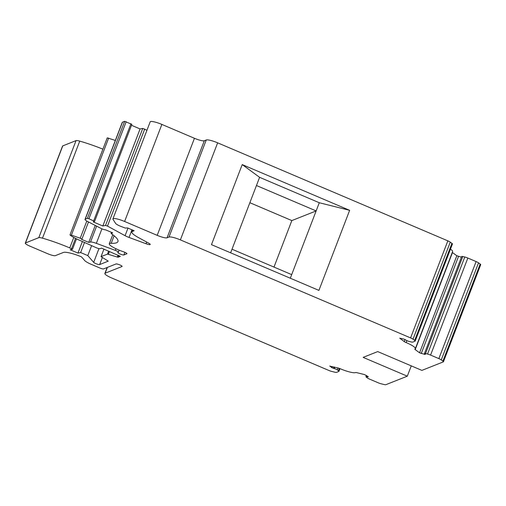 <?xml version="1.0" encoding="UTF-8"?>
<svg xmlns="http://www.w3.org/2000/svg" width="506" height="506" viewBox="0 0 506 506"><rect width="100%" height="100%" fill="white"/><g stroke="black" fill="none" stroke-linecap="round" stroke-linejoin="round"><path stroke-width="0.76" d="M230.628 252.81L232.014 249.205L291.69 274.619L316.142 210.932L256.46 185.519L259.603 177.328L242.216 164.589L349.64 210.332L319.286 202.742L259.603 177.328M273.986 267.079L291.835 220.578L316.142 210.932L319.286 202.742M290.311 278.224L291.69 274.619M349.64 210.332L318.906 290.4L211.476 244.657L242.216 164.589M256.46 185.519L232.014 249.205M329.817 366.205L337.863 367.919A3.302 0.601 -159 0 1 340.241 368.741A13.213 2.41 -159 0 0 355.573 372.574A3.302 0.601 -159 0 1 357.027 372.713L364.617 374.611L368.305 376.793L367.04 376.774A2.315 0.424 -159 0 0 365.958 376.736A2.315 0.424 -159 0 0 366.236 377.096L367.375 377.931A4.295 0.784 -159 0 0 369.81 379.222L378.077 382.738A4.295 0.784 -159 0 0 381.126 383.782L383.991 384.503A4.295 0.784 -159 0 0 385.876 384.687L407.305 376.179L363.137 357.375L377.723 351.588L421.884 370.392L443.313 361.885A4.295 0.784 -159 0 0 443.446 361.771A4.295 0.784 -159 0 0 442.921 361.101L441.283 359.899A4.295 0.784 -159 0 0 438.847 358.609L430.581 355.092A4.295 0.784 -159 0 0 427.532 354.048L425.54 353.549A2.315 0.424 -159 0 0 424.458 353.504A2.315 0.424 -159 0 0 424.736 353.865L425.363 354.409L424.743 354.383L419.563 352.796L415.217 349.608A3.302 0.601 -159 0 1 414.812 349.096A3.302 0.601 -159 0 1 414.926 349.007A13.213 2.41 -159 0 0 415.356 348.647A13.213 2.41 -159 0 0 406.141 342.575A3.302 0.601 -159 0 1 404.237 341.569L399.727 338.179L403.839 339.071L405.989 340.127A2.315 0.424 -159 0 0 408.943 341.386L410.929 341.885A4.295 0.784 -159 0 0 412.814 342.075L415.053 341.183A4.295 0.784 -159 0 0 415.186 341.069A4.295 0.784 -159 0 0 414.667 340.405L413.022 339.197A4.295 0.784 -159 0 0 410.587 337.907L180.383 239.888A9.911 1.809 -159 0 0 169.004 237.042L167.056 237.814A8.589 1.569 21 0 1 157.195 235.347L124.615 221.476A9.911 1.809 -159 0 0 112.933 218.889A9.911 1.809 -159 0 0 113.047 219.389L115.589 223.393A6.61 1.202 -159 0 0 120.061 226.068L125.235 228.054L127.594 227.94L134.16 230.736L132.477 231.406A19.823 3.612 -159 0 0 131.876 231.925A19.823 3.612 -159 0 0 137.721 237.175L148.751 243.19A4.51 0.822 21 0 1 150.238 244.474A4.51 0.822 21 0 1 146.013 243.728L129.036 237.447A6.578 1.202 21 0 1 125.083 235.682L107.468 226.081L105.507 225.467L102.826 225.992L93.275 221.925L94.609 221.381L88.923 218.744L87.405 218.364L85.217 219.231A6.61 1.202 -159 0 0 85.021 219.408A6.61 1.202 -159 0 0 87.62 221.508L100.915 228.364A3.302 0.601 -159 0 0 105.507 229.806L112.705 232.868L111.099 233.506A46.236 8.425 21 0 1 117.949 241.564A46.236 8.425 21 0 1 111.212 243.304A13.219 2.41 -159 0 0 109.283 243.803A13.219 2.41 -159 0 0 123.47 251.767A3.257 0.595 21 0 1 126.968 253.727L123.869 254.961A3.302 0.601 21 0 1 120.371 254.132A3.302 0.601 21 0 1 117.803 252.507A3.302 0.601 21 0 1 117.904 252.418L118.271 252.273A3.302 0.601 -159 0 0 118.372 252.184A3.302 0.601 -159 0 0 115.298 250.362L96.349 243.348A6.61 1.202 -159 0 0 90.523 242.039L88.727 242.393L81.561 239.344L81.89 239.193L80.22 238.231L71.397 235.126L70.138 235.126A16.521 3.011 -159 0 0 78.664 239.869L96.051 247.617A3.302 0.601 -159 0 0 100.106 248.68L101.529 248.117L120.346 256.34L118.221 257.2L117.348 257.061L107.493 254.094L101.048 256.656L108.265 261.14L99.65 264.575A3.302 0.601 21 0 1 96.659 263.942A3.302 0.601 21 0 1 93.68 262.367L87.797 255.6L80.631 252.551L77.956 253.076L70.195 249.774L72.478 249.294L69.758 247.921A46.255 8.431 -159 0 0 42.491 238.168A6.61 1.202 -159 0 0 38.798 237.662L25.502 242.943A6.61 1.202 -159 0 0 25.3 243.114A6.61 1.202 -159 0 0 29.848 246.125L47.754 253.753A6.61 1.202 -159 0 0 55.344 255.65L63.389 252.456A16.521 3.011 21 0 1 80.973 256.624A3.302 0.601 21 0 1 81.839 257.244L84.73 260.565A9.911 1.809 -159 0 0 91.263 264.341L99.771 267.965A3.302 0.601 -159 0 0 103.566 268.914L116.038 263.961A3.302 0.601 21 0 1 119.542 264.79A3.302 0.601 21 0 1 122.11 266.415A3.302 0.601 21 0 1 122.009 266.504L105.153 273.196A9.911 1.809 -159 0 0 104.856 273.455A9.911 1.809 -159 0 0 111.674 277.971L328.748 370.405A4.295 0.784 -159 0 0 331.803 371.448L334.668 372.163A4.295 0.784 -159 0 0 336.547 372.353L338.792 371.461A4.295 0.784 -159 0 0 338.925 371.347A4.295 0.784 -159 0 0 338.4 370.683L337.262 369.848A2.315 0.424 -159 0 0 334.308 368.589L331.816 367.666L329.912 365.952M102.895 149.156A46.255 8.431 -159 0 0 79.746 141.117A6.61 1.202 -159 0 0 76.052 140.611L62.757 145.892A6.61 1.202 -159 0 0 62.554 146.063L25.3 243.114M77.956 253.076L82.389 241.526M80.631 252.551L84.502 242.469M87.797 255.6L91.618 245.644M115.336 140.428L107.24 137.853L69.986 234.904M88.727 242.393L95.236 225.436M111.099 233.506L111.535 232.374M131.826 124.362L124.659 121.314L122.477 122.18A6.61 1.202 -159 0 0 122.275 122.351L85.021 219.408M102.826 225.992L140.08 128.941L131.497 125.286M146.955 130.251L142.762 128.416L140.08 128.941M415.186 341.069L452.44 244.018A4.295 0.784 -159 0 0 451.921 243.348L450.277 242.146A4.295 0.784 -159 0 0 447.842 240.856L217.643 142.831A9.911 1.809 -159 0 0 206.258 139.985L204.31 140.757A8.589 1.569 21 0 1 194.449 138.29L161.869 124.419A9.911 1.809 -159 0 0 150.187 121.832L112.933 218.889M415.356 348.647L452.611 251.596A13.213 2.41 -159 0 0 450.466 249.161M461.428 257.193L456.823 255.745L452.472 252.557A3.302 0.601 -159 0 1 452.294 252.418M443.446 361.771L480.7 264.72A4.295 0.784 -159 0 0 480.175 264.05L478.537 262.848A4.295 0.784 -159 0 0 476.102 261.558L467.835 258.041A4.295 0.784 -159 0 0 464.786 256.991L462.794 256.498A2.315 0.424 -159 0 0 461.712 256.453L424.458 353.504M407.305 376.179L411.264 365.863M291.835 220.578L249.863 202.71M25.502 242.943L62.757 145.892M38.798 237.662L76.052 140.611M42.491 238.168L79.746 141.117M69.758 247.921L73.775 237.459M71.567 248.693L75.527 238.383M93.68 262.367L98.961 248.61M99.65 264.575L102.338 257.579M101.048 256.656L103.932 249.135L101.01 256.687M107.493 254.094L108.632 251.134M108.373 254.24L109.429 251.476M117.348 257.061L118.075 255.157M118.221 257.2L118.878 255.498M71.397 235.126L108.651 138.075M80.22 238.231L86.811 221.065M90.523 242.039L96.621 226.15M96.349 243.348L101.921 228.838M115.298 250.362L115.925 248.724M123.869 254.961L124.887 252.317M111.212 243.304L114.109 235.758M85.217 219.231L122.477 122.18M87.405 218.364L124.659 121.314M88.923 218.744L126.177 121.693M93.699 220.774L130.953 123.723M105.507 225.467L142.762 128.416M107.468 226.081L144.722 129.03M125.083 235.682L127.986 228.111M129.036 237.447L131.965 229.806M146.013 243.728L146.658 242.051M132.477 231.406L132.933 230.217M124.615 221.476L161.869 124.419M157.195 235.347L194.449 138.29M167.056 237.814L204.31 140.757M169.004 237.042L206.258 139.985M180.383 239.888L217.643 142.831M410.587 337.907L447.842 240.856M413.022 339.197L450.277 242.146M414.667 340.405L451.921 243.348M406.141 342.575L406.887 340.639M421.251 353.511L458.506 256.46M424.743 354.383L424.895 353.979M425.54 353.549L462.794 256.498M427.532 354.048L464.786 256.991M430.581 355.092L467.835 258.041M438.847 358.609L476.102 261.558M441.283 359.899L478.537 262.848M442.921 361.101L480.175 264.05M367.04 376.774L367.312 376.066M367.843 376.976L368.001 376.572M331.816 367.666L332.252 366.521M333.498 368.387L334.049 366.964M334.308 368.589L334.852 367.166M337.262 369.848L337.989 367.951M338.4 370.683L339.292 368.362M105.153 273.196L107.38 267.402M415.217 349.608L452.472 252.557M419.563 352.796L456.823 255.745M404.237 341.569L405.028 339.507M76.482 238.857L72.478 249.294M88.506 221.963L81.89 239.193M119.15 250.154L118.372 252.184M112.775 234.708L109.283 243.803M131.864 124.324L94.609 221.381M132.591 230.066L131.876 231.925M366.452 375.439L365.958 376.736M339.969 368.627L338.925 371.347M107.139 267.497L104.856 273.455"/></g></svg>
